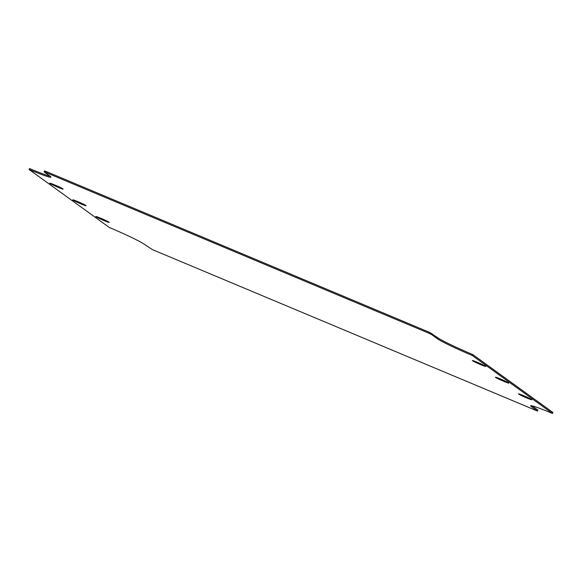 <?xml version="1.0" encoding="UTF-8"?>
<svg xmlns="http://www.w3.org/2000/svg" width="582" height="582" viewBox="0 0 582 582"><rect width="100%" height="100%" fill="white"/><g stroke="black" fill="none" stroke-linecap="round" stroke-linejoin="round"><path stroke-width="0.87" d="M472.671 354.511L472.249 355.471L552.478 413.446L552.9 412.485L472.671 354.511A31.413 1.862 23.7 0 1 437.824 337.793L429.509 332.351L45.942 171.399L44.538 170.948L44.116 171.908L45.52 172.352L45.942 171.399M531.868 405.814L531.468 406.723L537.462 411.052L537.884 410.092L531.999 405.843M50.001 176.157A31.413 1.862 23.7 0 1 29.522 168.554L29.1 169.515L109.329 227.489A31.413 1.862 23.7 0 1 144.176 244.207L152.491 249.649L537.462 411.052M518.664 394.087A7.333 0.436 23.7 0 1 518.467 393.868A7.333 0.436 23.7 0 1 525.357 396.422A7.333 0.436 23.7 0 1 531.89 399.761A7.333 0.436 23.7 0 1 525.902 397.608A7.333 0.436 23.7 0 1 518.664 394.087M495.609 377.427A7.333 0.436 23.7 0 1 495.413 377.216A7.333 0.436 23.7 0 1 502.295 379.762A7.333 0.436 23.7 0 1 508.835 383.109A7.333 0.436 23.7 0 1 502.848 380.948A7.333 0.436 23.7 0 1 495.609 377.427M472.555 360.767A7.333 0.436 23.7 0 1 472.358 360.556A7.333 0.436 23.7 0 1 479.241 363.103A7.333 0.436 23.7 0 1 485.781 366.449A7.333 0.436 23.7 0 1 479.794 364.288A7.333 0.436 23.7 0 1 472.555 360.767M49.885 183.403A7.333 0.436 23.7 0 1 49.688 183.192A7.333 0.436 23.7 0 1 56.578 185.738A7.333 0.436 23.7 0 1 63.111 189.085A7.333 0.436 23.7 0 1 57.131 186.931A7.333 0.436 23.7 0 1 49.885 183.403M72.939 200.062A7.333 0.436 23.7 0 1 72.743 199.852A7.333 0.436 23.7 0 1 79.632 202.398A7.333 0.436 23.7 0 1 86.165 205.744A7.333 0.436 23.7 0 1 80.185 203.584A7.333 0.436 23.7 0 1 72.939 200.062M95.994 216.722A7.333 0.436 23.7 0 1 95.797 216.511A7.333 0.436 23.7 0 1 102.687 219.058A7.333 0.436 23.7 0 1 109.22 222.404A7.333 0.436 23.7 0 1 103.24 220.243A7.333 0.436 23.7 0 1 95.994 216.722M45.52 172.352L429.087 333.304L429.509 332.351M429.087 333.304L431.408 334.424L431.829 333.464M431.408 334.424L437.402 338.753L437.824 337.793M472.249 355.471A31.413 1.862 23.7 0 1 437.402 338.753M531.468 406.723A31.413 1.862 23.7 0 1 530.631 405.814A31.413 1.862 23.7 0 1 552.478 413.446M44.116 171.908L50.11 176.237A31.413 1.862 23.7 0 1 50.947 177.146A31.413 1.862 23.7 0 1 29.1 169.515"/></g></svg>
